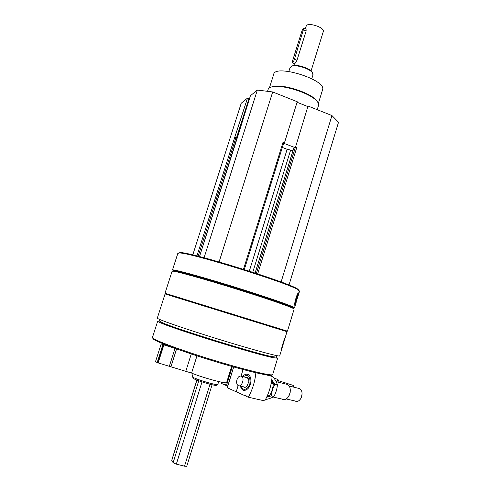 <?xml version="1.0" encoding="UTF-8"?>
<svg xmlns="http://www.w3.org/2000/svg" width="491" height="491" viewBox="0 0 491 491"><rect width="100%" height="100%" fill="white"/><g stroke="black" fill="none" stroke-linecap="round" stroke-linejoin="round"><path stroke-width="0.74" d="M283.651 143.084L284.381 143.059L297.239 101.735L272.689 91.958L257.345 90.062L250.435 95.708L238.012 135.559M307.869 106.565L297.073 102.269M289.003 285.062L338.52 122.253L331.941 115.551L308.035 106.031L295.398 147.503L293.722 148.362M249.6 98.329L248.894 98.9L247.507 98.102L241.228 103.233L192.779 254.921M237.165 138.229L234.655 137.548L247.507 98.102M279.704 355.84L279.68 355.926C279.367 356.951 250.662 349.169 216.556 338.606C182.437 328.049 155.672 318.659 157.323 318.051L165.074 293.943L287.008 331.689L285.179 337.581C284.307 338.268 280.809 350.457 281.435 350.083L285.246 337.513M292.593 307.845L293.391 307.955M296.165 302.346L294.502 307.845C294.815 306.801 266.822 297.012 232.82 286.492C198.812 275.96 171.482 268.626 172.464 270.068M173.348 270.707L173.704 270.885M299.522 291.243L297.957 289.739C288.364 282.969 188.483 252.049 179.332 253.018L177.822 253.405L172.488 269.982M294.846 305.353L297.841 296.81C298.694 293.992 298.896 292.679 298.436 292.863C296.945 293.317 293.753 305.089 294.846 305.353M299.093 290.482L297.546 288.96C288.008 282.196 189.256 251.625 180.123 252.607L178.614 253.025M293.225 308.416C294.109 308.446 293.821 308.109 292.372 307.409C287.045 304.813 261.439 296.085 232.624 287.167C203.802 278.244 178.693 271.271 173.955 270.756C172.814 270.621 172.568 270.762 173.225 271.179M294.115 309.127L292.783 308.201C287.419 305.605 261.55 296.803 232.415 287.787C203.28 278.765 177.914 271.707 173.157 271.167L172.077 271.265L165.001 293.256L287.45 331.167L294.14 309.048M276.323 357.104L271.646 356.589C254.958 353.33 176.201 328.952 162.674 322.857L159.409 321.01L159.876 319.549M276.764 355.637L276.292 357.19L277.63 358.221L272.898 357.626C255.866 354.355 174.784 329.258 161.017 322.992C158.568 321.949 157.464 321.317 157.715 321.102M272.72 374.437L272.677 374.584C272.118 376.394 243.659 369.533 210.173 359.16C176.68 348.8 150.608 338.784 152.48 337.378L157.685 321.194M271.713 374.848C273.278 377.37 245.525 370.908 211.326 360.363C177.122 349.838 150.332 339.496 153.075 338.293M217.396 384.582L216.439 385.097C217.31 387.043 190.563 378.764 193.067 377.867L192.638 377.02M217.838 384.385L217.82 384.435C217.716 386.086 190.723 377.732 192.276 376.529L193.159 373.712M297.957 293.428L296.607 299.363L294.698 304.457M297.073 295.085L296.361 299.166L294.858 302.64M284.381 143.059L282.963 142.519L283.706 143.022L244.322 269.541M219.103 261.924L272.689 91.958M204.078 257.763L257.345 90.062M238.129 135.252L199.493 256.566L237.767 135.491M281.104 282.012L331.941 115.551M257.707 273.861L296.699 147.748L295.294 147.214M296.699 147.748L295.398 147.503M292.986 150.62L287.143 149.27L282.325 147.447M237.429 137.4L236.527 137.989M235.729 137.695L235.005 137.314M295.103 147.625L283.632 143.262M236.453 137.959L248.894 98.9M322.501 89.951L322.605 89.614C326.607 79.788 274.616 63.695 273.659 74.466L269.418 87.889M317.726 102.214L315.909 99.796C309.011 92.142 282.208 83.844 272.879 86.477L270.609 87.294M318.475 105.59L318.573 105.264C318.868 103.951 318.131 102.398 316.364 100.594C309.269 92.731 281.625 84.17 272.039 86.87C269.719 87.41 268.399 88.331 268.074 89.632L267.54 91.32M266.564 374.983L272.143 376.407C271.4 385.263 268.927 393.432 264.729 400.914L248.311 397.207L246.31 396.311L245.518 395.065L243.904 395.237L246.095 395.734M243.904 395.237L227.229 387.743L233.642 366.949M243.057 369.533L241.05 376.069M238.129 385.57L236.22 391.806M242.622 376.579C244.328 374.498 246.095 373.768 247.924 374.4C249.95 375.394 250.944 377.616 250.913 381.071C250.717 384.115 249.735 386.644 247.955 388.657C244.34 391.64 241.811 390.775 240.363 386.061M248.311 397.207C252.472 389.744 254.989 381.599 255.872 372.773M272.143 376.407L269.442 375.345M302.082 393.96L301.247 397.704M245.635 377.327C247.673 377.07 248.747 378.457 248.857 381.482L246.991 386.257C245.703 387.503 244.5 387.675 243.389 386.779M246.12 377.444L247.439 377.769L248.777 380.151M247.464 385.687L247.065 386.159C245.966 387.246 244.905 387.491 243.88 386.89L239.356 385.828M243.401 376.775L243.616 376.554C248.348 373.933 250.441 376.259 249.907 383.532C248.428 389.707 242.499 391.468 241.142 386.245M285.529 383.98L287.763 384.539C289.88 386.147 290.666 388.835 290.113 392.61L288.573 396.568C286.548 399.416 284.387 400.263 282.092 399.097L273.07 397.004M290.316 390.198L290.156 392.677L289.07 395.691M297.908 388.178L299.841 388.657C301.916 390.296 302.53 392.917 301.683 396.532L301.1 398.023C299.357 401.079 297.331 402.074 295.036 401.006L286.241 398.95M241.271 376.149L241.627 376.333C245.132 378.383 241.382 387.994 238.043 385.515C236.637 384.33 236.275 382.391 236.957 379.703C238.012 376.898 239.448 375.713 241.271 376.149M271.756 379.979L273.303 383.815C273.014 387.939 271.83 391.849 269.755 395.556L266.693 397.139M269.755 395.556L267.62 395.059M273.303 383.815L271.204 383.293M266.644 397.244L271.259 395.906L272.352 389.879L274.8 384.183L271.781 379.807M271.505 376.155L272.72 376.468C275.138 379.433 276.697 382.219 277.397 384.827C277.108 388.927 275.936 392.825 273.874 396.519C272.026 397.753 269.314 398.772 265.729 399.588L265.49 399.533M273.874 396.519L271.259 395.906M277.397 384.827L274.8 384.183M227.781 385.938L221.202 383.367L221.153 382.102M293.913 387.184L294.035 386.11L293.606 387.104M277.961 379.555L276.74 381.783M278.557 380.715L277.728 382.029M278.514 380.697L277.74 382.029M293.802 385.662L293.127 386.988M323.244 31.7L323.293 31.553C324.87 27.263 306.832 21.678 306.163 26.25L305.414 28.638M294.453 63.689C294.925 63.744 295.766 62.596 296.987 60.258L306.145 31.013L306.059 28.92L303.911 27.993L294.465 59.215C293.575 61.688 292.851 62.891 292.305 62.811L292.581 60.761L301.695 31.712C302.603 29.19 303.34 27.95 303.911 27.993M186.764 466.26L184.512 466.192L176.324 464.155L173.127 462.712L171.746 460.3L196.866 380.077M312.442 72.717L311.478 71.355C308.323 67.832 297.325 64.425 293.01 65.634L291.728 66.144M313 74.816L311.914 72.116C308.551 68.359 296.797 64.726 292.2 66.009L290.071 67.537L288.843 71.447M226.658 382.452L226.639 382.532C226.787 384.201 202.869 377.8 191.57 373.08L158.139 362.91L155.475 361.738L161.152 343.988L166.584 345.204M157.218 362.383L162.902 344.602L161.152 343.988M169.377 366.182L175.029 348.383L162.902 344.602M175.029 348.383L175.477 348.512M243.487 269.277L282.963 142.519M198.161 256.228L235.901 137.75M196.922 255.921L234.655 137.548M256.376 273.426L295.324 147.521M255.136 273.014L293.765 148.233M252.767 272.241L290.586 150.221M249.311 271.13L287.143 149.27M233.716 366.967L227.29 387.81M232.329 366.574L226.461 385.601M226.265 382.704L225.473 385.269M221.975 382.262L221.576 383.557M221.57 382.182L221.202 383.367M184.512 466.192L210.001 384.257M176.324 464.155L202.004 381.924M173.127 462.712L198.751 380.795M171.77 460.46L196.934 380.102M306.145 31.013L303.641 29.945M296.987 60.258L294.465 59.215M157.507 362.659L163.202 344.829M158.139 362.91L163.834 345.069M170.966 366.63L176.594 348.911M185.856 371.116L191.269 353.95M191.57 373.08L196.989 355.828M281.447 350.071L279.68 355.926M299.565 291.095L297.914 296.57M180.123 252.607L179.332 253.018M297.546 288.96L297.957 289.739M173.955 270.756L173.157 271.167M292.372 307.409L292.783 308.201M162.674 322.857L161.017 322.992M271.646 356.589L272.898 357.626M277.63 358.221L272.677 374.584M218.71 381.568L217.82 384.435M255.099 273.002L293.704 148.294M322.605 89.614L318.364 103.386M272.879 86.477L272.039 86.87M315.909 99.796L316.364 100.594M318.573 105.264L317.217 109.683M248.354 388.117L247.955 388.657M276.169 381.636L287.763 384.539M289.174 386.006L299.841 388.657M241.627 376.333L247.439 377.769M274.015 378.162L277.808 379.371M278.452 380.5L277.845 379.334M278.385 380.66L293.716 385.558M294.035 386.11L293.735 385.533M294.428 63.689L293.87 65.487M323.293 31.553L311.055 70.95M186.758 466.284L212.094 384.754M293.01 65.634L292.2 66.009M311.478 71.355L311.914 72.116M313.055 74.657L311.791 78.726M294.453 63.695L292.464 62.879M226.639 382.532L231.623 366.378"/></g></svg>
